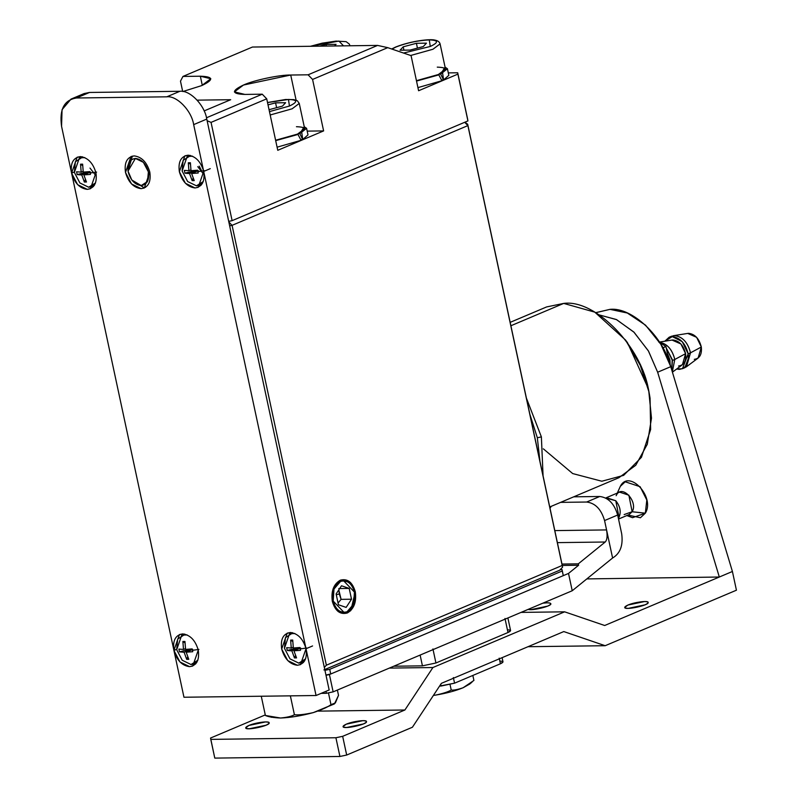 <?xml version="1.0" encoding="UTF-8"?>
<svg xmlns="http://www.w3.org/2000/svg" width="798" height="798" viewBox="0 0 798 798"><rect width="100%" height="100%" fill="white"/><g stroke="black" fill="none" stroke-linecap="round" stroke-linejoin="round"><path stroke-width="1.2" d="M467.688 124.269L539.947 461.314L537.333 437.753L529.862 414.262L467.688 124.269L467.887 125.605L232.078 225.345L326.372 665.203L562.191 565.473L467.887 125.605L562.191 565.473L326.372 665.203L324.317 667.397L326.372 665.203L232.078 225.345L229.654 225.854L232.078 225.345L228.827 221.984L232.078 225.345L467.887 125.605L467.688 124.269L464.965 122.164L467.688 124.269M340.556 581.413C347.17 579.677 351.798 583.228 354.432 592.096C355.718 601.532 353.265 608.086 347.06 611.757C340.457 613.502 335.828 609.941 333.195 601.074C331.908 591.647 334.362 585.094 340.556 581.413L334.003 589.034L333.195 601.074L344.018 612.405L347.06 611.757L353.624 604.136L354.432 592.096L343.609 580.764L340.556 581.413M562.59 567.139L559.717 570.201L562.59 567.139L561.991 564.136L562.59 567.139M323.898 669.931L559.717 570.201L323.898 669.931M561.991 564.136L529.862 414.262L537.333 437.753L539.947 461.314L561.991 564.136M464.685 122.284L467.887 125.605L464.685 122.284M543.069 475.877L541.383 436.895L537.333 437.753L541.383 436.895L526.391 398.082L541.383 436.895L543.069 475.877M626.46 341.335L640.455 364.676L648.415 388.786L649.791 396.486M549.732 506.969L618.889 477.723L635.767 465.244L647.278 444.286L651.487 418.182L648.814 391.459C642.34 347.439 595.537 299.011 563.707 303.41L510.89 325.754L563.707 303.41L546.65 306.921L510.161 322.352M650.071 398.232L648.415 388.786L650.071 398.232L650.639 429.464L641.432 457.314L623.647 475.359L601.832 481.234L572.685 473.563L543.348 448.845M563.707 303.41L594.789 312.148L625.413 339.918L640.285 365.354L648.814 391.459L648.415 388.786L627.477 342.661L625.413 339.918M563.278 575.647L330.731 674.001L325.953 675.008L330.731 674.001L563.278 575.647L562.271 570.969L329.734 669.322L330.731 674.001L329.734 669.322L324.946 670.33L329.734 669.322L562.271 570.969L562.071 569.632L563.278 575.647L562.071 569.632L560.226 569.652L562.071 569.632L563.278 575.647M457.703 72.778L467.728 119.57L457.703 72.778L448.306 72.897L457.703 72.778L457.902 74.114L457.703 72.778M228.697 221.375L232.118 220.647L467.927 120.917L457.902 74.114L418.601 90.743L411.07 55.621L387.738 47.651L377.584 45.416L308.098 74.803L377.584 45.416L252.437 47.042L182.951 76.438L200.338 76.209C213.555 76.628 214.024 79.76 201.744 85.585L182.892 91.521L201.744 85.585L210.812 78.743L200.338 76.209L202.293 85.346L200.338 76.209L182.951 76.438L180.478 81.157L182.692 91.491L180.478 81.157L182.951 76.438L252.437 47.042L377.584 45.416L387.738 47.651L312.577 79.441L308.098 74.803L290.721 75.032L308.098 74.803L312.577 79.441L323.619 130.912L307.19 131.121L323.619 130.912L312.577 79.441L387.738 47.651L411.07 55.621L418.601 90.743L457.902 74.114L467.728 119.57M197.186 100.149L230.682 99.71L204.118 110.942L230.682 99.71L197.186 100.149M206.463 117.785L262.243 94.194L244.866 94.423C231.649 93.994 231.181 90.872 243.46 85.047C253.714 80.259 279.699 74.753 290.721 75.032L243.46 85.047L234.393 91.89L244.866 94.423L262.243 94.194L266.722 98.832L277.764 150.303L323.619 130.912L277.764 150.303L266.722 98.832L262.243 94.194L206.463 117.785M296.108 100.189L290.721 75.032L296.108 100.189M201.744 171.121L199.181 166.114M207.121 120.737L211.051 122.383L266.722 98.832L211.051 122.383L207.121 120.737M232.118 220.647L211.051 122.383L232.118 220.647M690.509 352.826L701.322 347C699.168 338.701 694.968 334.153 688.714 333.335L687.726 333.414L696.634 337.335L701.322 347L690.509 352.826L686.47 366.761L684.455 367.848L686.47 366.761L690.509 352.826C687.926 342.512 682.639 336.766 674.639 335.599C682.509 336.636 687.796 342.372 690.509 352.826L701.322 347C702.04 354.442 699.696 358.551 694.29 359.339C699.696 358.551 702.04 354.442 701.322 347C699.168 338.701 694.968 334.153 688.714 333.335L687.726 333.414L696.634 337.335L701.322 347L690.509 352.826C687.926 342.512 682.639 336.766 674.639 335.599L671.467 336.267L674.639 335.599C682.509 336.636 687.796 342.372 690.509 352.826L688.145 353.823L682.47 368.706L676.634 369.025L679.298 369.364C686.1 368.367 689.053 363.19 688.145 353.823L682.24 341.644L672.275 336.606C680.265 337.773 685.562 343.509 688.145 353.823L690.509 352.826L684.834 367.698L690.509 352.826M670.35 336.846L674.639 335.599L670.35 336.846M698.11 358.073L701.322 347L698.13 358.053L686.499 366.741L698.14 358.053M664.874 341.195L669.103 337.265L672.275 336.606L664.874 341.195L669.103 337.265L672.275 336.606C680.265 337.773 685.562 343.509 688.145 353.823L682.47 368.706L676.634 369.025L679.298 369.364C686.1 368.367 689.053 363.19 688.145 353.823L682.24 341.644L672.275 336.606L664.874 341.195M674.789 359.469L685.602 353.654C683.457 345.344 679.248 340.786 672.993 339.968L671.996 340.048L680.913 343.968L685.602 353.654L674.789 359.469L672.325 371.898L674.789 359.469C672.205 349.155 666.919 343.419 658.919 342.252C666.789 343.28 672.086 349.025 674.789 359.469L685.602 353.654C686.33 361.095 683.986 365.215 678.569 366.003C683.986 365.215 686.33 361.095 685.602 353.654C683.457 345.344 679.248 340.786 672.993 339.968L671.996 340.048L680.913 343.968L685.602 353.654L674.789 359.469L672.325 371.898L674.789 359.469C672.205 349.155 666.919 343.419 658.919 342.252C666.789 343.28 672.086 349.025 674.789 359.469L672.425 360.477L671.716 369.853L672.425 360.477L666.26 348.018L672.425 360.477L674.789 359.469M682.42 364.716L685.602 353.654L682.42 364.716L672.415 372.177L682.42 364.716M670.12 364.646L669.951 360.307L668.983 360.716L669.951 360.307L669.791 359.509L667.437 353.534L669.951 360.307L670.12 364.646L669.951 360.307L668.983 360.716L669.951 360.307L669.791 359.509L667.437 353.534L669.951 360.307L670.12 364.646M662.869 347.798L665.931 346.502L659.717 342.432L665.931 346.502L662.869 347.798L665.931 346.502L669.313 362.252L665.931 346.502L659.717 342.432L665.931 346.502L662.869 347.798M666.26 348.018L672.225 359.469L671.716 369.853L672.425 360.477L666.26 348.018M669.313 362.252L665.931 346.502L669.313 362.252M287.26 650.48L298.043 647.697L287.26 650.48L291.859 650.829L294.462 657.931L295.469 655.507L294.462 657.931L296.547 657.901L293.943 650.809L300.437 648.056L293.943 650.809L296.547 657.901L294.462 657.931L291.859 650.829L298.352 648.086L290.552 650.799L287.26 650.48L286.662 647.677L287.26 650.48M291.25 648.026L286.662 647.677L291.25 648.026L293.205 647.198L291.25 648.026L290.632 640.086L291.25 648.026M292.716 641.522L290.632 640.086L292.716 641.522M292.726 640.056L290.632 640.086L292.726 640.056L293.335 647.996L292.726 640.056M298.163 649.023L298.352 648.086L298.163 649.023M300.507 648.365L298.422 648.395L300.507 648.365M294.911 633.522L292.367 633.183L285.435 637.672L284.447 648.295L289.983 658.849L298.781 663.128L305.614 658.829L301.654 662.54L298.781 663.128L289.983 658.849L284.447 648.295L289.494 633.772L294.911 633.522M306.701 648.006L300.218 648.914L300.527 650.31L293.943 650.809L300.527 650.31L300.218 648.914L306.701 648.006M293.335 647.996L299.918 647.507L300.218 648.914L299.918 647.507L293.335 647.996M300.666 648.056L300.617 648.874M304.567 661.013L303.888 661.073M292.098 633.193L292.607 632.744M179.5 651.886L190.283 649.103L179.5 651.886L184.089 652.235L186.702 659.338L187.71 656.914L186.702 659.338L188.787 659.308L186.173 652.205L192.677 649.462L186.173 652.205L188.787 659.308L186.702 659.338L184.089 652.235L190.592 649.482L184.089 652.235L179.5 651.886L178.892 649.083L179.5 651.886M183.49 649.432L178.892 649.083L183.49 649.432L185.445 648.604L183.49 649.432L182.872 641.482L183.49 649.432M184.956 642.929L182.872 641.482L184.956 642.929M184.956 641.462L182.872 641.482L184.956 641.462L185.575 649.402L184.956 641.462M190.393 650.42L190.592 649.482L190.393 650.42M192.747 649.772L190.662 649.791L192.747 649.772M187.141 634.929L184.597 634.58L177.675 639.068L176.687 649.702L182.213 660.245L191.021 664.535L197.844 660.235L193.894 663.946L191.021 664.535L182.213 660.245L176.687 649.702L181.725 635.178L187.141 634.929M198.931 649.412L192.458 650.32L192.757 651.717L186.173 652.205L192.757 651.717L192.458 650.32L198.931 649.412M185.575 649.402L192.158 648.904L192.458 650.32L192.158 648.904L185.575 649.402M196.797 662.42L196.128 662.48M184.328 634.59L184.847 634.151M184.937 173.176L195.719 170.393L184.937 173.176L189.525 173.525L192.138 180.627L193.146 178.203L192.138 180.627L194.223 180.607L191.62 173.505L198.113 170.752L191.62 173.505L194.223 180.607L192.138 180.627L189.525 173.525L196.029 170.782L188.218 173.495L184.937 173.176L184.338 170.373L184.937 173.176M188.927 170.722L184.338 170.373L188.927 170.722L190.882 169.894L188.927 170.722L188.308 162.782L188.927 170.722M190.393 164.218L188.308 162.782L190.393 164.218M190.393 162.752L188.308 162.782L190.393 162.752L191.011 170.692L190.393 162.752M195.839 171.72L196.029 170.782L195.839 171.72M198.183 171.061L196.099 171.091L198.183 171.061M192.587 156.218L190.044 155.879L183.111 160.368L182.124 171.001L187.65 181.545L196.458 185.824L203.291 181.525L199.33 185.236L196.458 185.824L187.65 181.545L182.124 171.001L187.171 156.468L192.587 156.218M204.378 170.712L197.894 171.61L198.203 173.006L191.62 173.505L198.203 173.006L197.894 171.61L204.378 170.712M191.011 170.692L197.595 170.203L197.894 171.61L197.595 170.203L191.011 170.692M198.343 170.752L198.293 171.57L198.343 170.752M202.243 183.71L201.565 183.779M189.764 155.889L190.283 155.44M203.281 173.794L197.764 166.662M77.177 174.582L87.95 171.799L77.177 174.582L81.765 174.932L84.369 182.034L85.376 179.61L84.369 182.034L86.463 182.004L83.85 174.902L90.354 172.159L83.85 174.902L86.463 182.004L84.369 182.034L81.765 174.932L88.269 172.188L80.458 174.902L77.177 174.582L76.568 171.779L77.177 174.582M81.167 172.129L76.568 171.779L81.167 172.129L83.112 171.301L81.167 172.129L80.548 164.179L81.167 172.129M82.633 165.625L80.548 164.179L82.633 165.625M82.633 164.159L80.548 164.179L82.633 164.159L83.251 172.099L82.633 164.159M88.069 173.116L88.269 172.188L88.069 173.116M90.413 172.468L88.329 172.488L90.413 172.468M84.817 157.625L82.274 157.286L75.351 161.775L74.364 172.398L79.89 182.951L88.698 187.231L95.521 182.932L91.57 186.642L88.698 187.231L79.89 182.951L74.364 172.398L79.401 157.874L84.817 157.625M96.608 172.109L90.134 173.016L90.433 174.413L83.85 174.902L90.433 174.413L90.134 173.016L96.608 172.109M83.251 172.099L89.835 171.6L90.134 173.016L89.835 171.6L83.251 172.099M90.533 172.967L90.583 172.149M94.473 185.116L93.795 185.176M82.004 157.286L82.523 156.847M95.511 175.191L89.994 168.069M134.134 155.899L130.992 156.548L125.486 172.438L131.53 183.969L141.156 188.657L144.308 188.009L149.815 172.119C146.922 162.253 141.695 156.847 134.134 155.899C141.695 156.847 146.922 162.253 149.815 172.119C151.161 182.014 148.278 187.52 141.156 188.657C133.605 187.71 128.378 182.303 125.486 172.438C124.139 162.553 127.022 157.036 134.134 155.899M290.342 632.505L287.2 633.153L281.694 649.043L287.739 660.574L297.365 665.263L300.507 664.614L306.023 648.724L312.577 645.951L306.023 648.724C303.13 638.859 297.903 633.452 290.342 632.505C297.903 633.452 303.13 638.859 306.023 648.724C307.37 658.609 304.487 664.126 297.365 665.263C289.804 664.315 284.577 658.909 281.694 649.043C280.347 639.148 283.23 633.642 290.342 632.505M303.469 662.48L302.123 662.34L303.469 662.48M289.963 633.572L290.791 632.505L289.963 633.572M188.019 155.201L184.877 155.849L179.36 171.74L185.415 183.271L195.041 187.959L198.183 187.311L203.699 171.42L210.253 168.647L203.699 171.42C200.807 161.555 195.58 156.149 188.019 155.201C195.58 156.149 200.807 161.555 203.699 171.42C205.046 181.306 202.153 186.822 195.041 187.959C187.48 187.011 182.253 181.605 179.36 171.74C178.024 161.854 180.907 156.338 188.019 155.201M201.146 185.186L199.799 185.036L201.146 185.186M187.63 156.268L188.468 155.201L187.63 156.268M80.259 156.608L77.117 157.246L71.601 173.146L74.284 172.009L71.601 173.146L77.645 184.677L87.281 189.365L90.423 188.717L95.94 172.827C93.047 162.962 87.82 157.555 80.259 156.608C87.82 157.555 93.047 162.962 95.94 172.827C97.276 182.712 94.393 188.228 87.281 189.365C79.72 188.418 74.493 183.011 71.601 173.146C70.254 163.251 73.147 157.745 80.259 156.608M79.87 157.675L80.708 156.608L79.87 157.675M93.386 186.582L92.039 186.443L93.386 186.582M182.582 633.911L179.44 634.55L173.924 650.44L176.607 649.313L173.924 650.44L179.969 661.981L189.605 666.659L192.747 666.021L198.263 650.131C195.37 640.255 190.143 634.849 182.582 633.911C190.143 634.849 195.37 640.255 198.263 650.131C199.6 660.016 196.717 665.522 189.605 666.659C182.044 665.722 176.817 660.315 173.924 650.44C172.577 640.555 175.47 635.048 182.582 633.911M182.193 634.979L183.031 633.911L182.193 634.979M195.709 663.886L194.363 663.746L195.709 663.886M79.571 96.658L89.506 92.458L179.889 91.281C189.944 89.895 204.727 105.186 206.772 119.082L329.155 689.981L316.058 695.517L183.959 697.243L173.924 650.44L183.959 697.243L316.058 695.517L193.665 124.628C191.62 110.723 176.837 95.431 166.792 96.817L76.409 97.994C64.209 99.95 59.261 109.396 61.566 126.343L173.924 650.44L61.566 126.343L62.054 109.665L71.022 99.102L76.409 97.994L166.792 96.817C176.837 95.431 191.62 110.723 193.665 124.628L316.058 695.517L329.155 689.981L206.772 119.082L193.665 124.628L206.772 119.082C204.727 105.186 189.944 89.895 179.889 91.281L166.792 96.817L179.889 91.281L89.506 92.458L76.409 97.994L89.506 92.458L84.119 93.566L71.022 99.102M338.911 41.077L343.529 45.855L338.911 41.077L310.661 46.284L338.911 41.077M349.624 45.775L349.704 45.047L349.624 45.775M319.659 46.174L326.033 44.469L336.068 44.339L334.532 45.975L336.068 44.339L326.033 44.469L319.659 46.174M326.372 46.085L326.033 44.469L326.372 46.085M296.437 126.712C306.821 127.042 307.19 129.505 297.544 134.084L275.609 140.249L297.544 134.084L304.666 128.697L299.25 103.431L292.128 108.807L270.193 114.982L292.128 108.807L299.25 103.431L297.395 100.827L293.883 99.63L285.614 99.491L267.52 102.513M288.457 99.461L289.445 106.034L269.465 111.61L289.445 106.034C298.033 101.954 297.704 99.76 288.457 99.461L267.529 102.573L288.457 99.461M268.018 104.877L275.579 102.852L285.614 102.723L282.442 106.124L269.235 109.645L282.442 106.124L285.614 102.723L275.579 102.852L268.018 104.877M276.607 107.68L275.579 102.852L276.607 107.68M437.274 67.142C447.658 67.481 448.027 69.935 438.381 74.513L416.436 80.688L438.381 74.513L445.503 69.137L440.087 43.87L432.965 49.247L410.671 55.481L432.965 49.247L440.087 43.87C439.499 41.875 437.713 40.608 434.72 40.06C430.371 38.873 411.808 40.668 395.668 47.022L391.668 48.997M429.294 39.9L430.272 46.464L403.529 53.047L430.272 46.464C438.87 42.384 438.541 40.199 429.294 39.9C417.992 40.469 406.97 42.803 396.207 46.912C406.97 42.803 417.992 40.469 429.294 39.9M391.938 49.087L396.207 46.912L391.938 49.087M403.209 46.823L416.416 43.291L426.451 43.162L423.279 46.553L410.072 50.084L400.037 50.214L403.209 46.823L400.037 50.214L410.072 50.084L423.279 46.553L426.451 43.162L416.416 43.291L403.209 46.823L403.928 50.164L403.209 46.823M417.444 48.119L416.416 43.291L417.444 48.119M300.686 139.55L302.741 139.52L299.829 133.675L298.432 133.695L299.829 133.675L302.741 139.52L300.686 139.55M296.607 134.463L297.993 134.453L301.075 140.298L277.096 147.181L301.075 140.298L297.993 134.453L275.689 140.628L296.607 134.463M301.784 132.747L302.741 139.52L307.998 134.892M304.247 126.702L306.582 128.318L299.829 133.675L304.247 126.702M441.523 79.98L443.578 79.96L440.666 74.114L439.269 74.124L440.666 74.114L443.578 79.96L441.523 79.98M437.434 74.902L438.83 74.882L441.912 80.728L417.923 87.62L441.912 80.728L438.83 74.882L416.526 81.067L437.434 74.902M442.621 73.187L443.578 79.96L448.825 75.331M445.075 67.142L447.419 68.748L440.666 74.114L445.075 67.142M127.959 170.622L132.358 156.109L128.029 171.101L135.401 158.433L143.381 162.313L148.388 171.869L147.49 181.505L141.216 185.575L131.8 179.999L128.029 171.101M131.8 179.999L143.78 187.55L145.565 187.34L143.78 187.55L132.099 180.388M148.388 171.869C145.994 163.7 141.665 159.221 135.401 158.433C129.505 159.371 127.111 163.939 128.229 172.139C130.623 180.308 134.952 184.787 141.216 185.575C147.111 184.627 149.495 180.069 148.388 171.869M338.422 604.764L346.132 607.398L351.519 599.218L341.095 599.358L338.053 603.039L341.095 599.358L351.519 599.218L349.205 588.415L341.494 585.782L336.108 593.951L338.422 604.764L336.108 593.951L341.494 585.782L349.205 588.415L338.771 588.545L349.205 588.415L351.519 599.218L346.132 607.398L338.422 604.764M338.801 589.862L341.095 599.358L339.31 593.961L336.277 594.769L339.31 593.961L338.801 589.862M332.337 601.443C335.18 611.019 340.177 614.869 347.329 612.984C354.023 609.014 356.676 601.931 355.29 591.737C352.437 582.151 347.439 578.301 340.297 580.186C333.594 584.156 330.941 591.248 332.337 601.443L333.215 588.425L340.297 580.186L350.452 582.43L355.29 591.737L350.821 610.56L347.329 612.984L338.182 611.617L332.337 601.443M616.146 495.688L616.505 494.979C621.951 483.997 638.44 501.693 632.136 511.747L645.333 513.184C655.417 497.084 629.043 468.775 620.325 486.351L617.293 493.084M626.799 515.558L632.535 517.693L645.333 513.184L632.136 511.747L624.136 514.57M620.325 486.351L625.223 481.783L640.116 486.71L646.819 500.027L645.333 513.184L640.435 517.742L627.966 515.069M618.37 518.281L619.029 517.294C621.283 511.837 620.196 506.321 615.777 500.745L605.752 498.032L606.46 497.663L615.777 500.745L619.029 517.294L618.37 518.281M618.53 519.059L629.073 514.6L632.136 511.747L628.874 495.209L619.567 492.127L606.46 497.663M469.753 684.016L463.109 687.746C455.419 690.888 446.272 693.332 435.668 695.088C443 693.532 448.187 691.856 451.229 690.041L450.072 684.654L451.229 690.041C453.833 690.35 457.803 689.582 463.109 687.746L473.922 680.445L463.109 687.746C457.803 689.582 453.833 690.35 451.229 690.041C448.187 691.856 443 693.532 435.668 695.088L433.404 695.417L435.668 695.088C446.272 693.332 455.419 690.888 463.109 687.746L469.693 684.066M473.922 680.445L472.845 675.447L473.922 680.445M500.007 661.113C503.787 661.233 503.917 662.121 500.406 663.786L454.561 683.178L439.578 686.061L441.055 686.041L440.696 684.375L441.055 686.041L454.561 683.178L453.354 677.572L454.561 683.178L500.406 663.786L499.209 658.17L500.406 663.786L502.999 661.831L502.102 657.662M595.757 312.706L609.991 309.355C631.876 306.851 663.347 336.527 670.759 366.671L732.414 571.478L719.317 577.024L657.652 372.217L670.759 366.671L657.652 372.217L648.535 351.15L634.111 332.317L616.595 319.649L599.368 314.951L616.315 319.509L633.762 331.978L648.345 350.821L657.652 372.217L719.317 577.024L732.414 571.478L736.434 590.201L605.183 645.712L527.987 646.709L605.183 645.712L563.797 631.567L441.374 683.347L412.416 727.237L346.681 755.038L339.928 756.474L214.782 758.1L210.562 738.04L265.275 714.908L210.562 738.04L210.772 739.387L335.908 737.751L210.772 739.387L214.782 758.1L339.928 756.474L335.908 737.751L342.661 736.325L335.908 737.751L339.928 756.474L346.681 755.038L342.661 736.325L404.895 710.001L318.332 711.128L404.895 710.001L342.661 736.325L346.681 755.038L412.416 727.237L441.374 683.347L563.797 631.567L605.183 645.712L736.434 590.201L732.414 571.478L670.759 366.671L660.953 344.447L645.532 325.165L627.288 313.006L609.991 309.355L595.697 312.666M363.309 723.966L346.711 727.487C342.063 727.337 341.903 726.24 346.212 724.195L362.811 720.674C367.459 720.823 367.619 721.921 363.309 723.966M265.973 725.242L249.375 728.754C244.727 728.604 244.567 727.507 248.876 725.462L265.475 721.941C270.123 722.09 270.283 723.188 265.973 725.242M586.809 578.919L719.317 577.024L604.685 625.502L564.625 611.827L432.915 667.527L404.895 710.001L432.915 667.527L389.334 668.096L432.915 667.527L564.625 611.827L604.685 625.502L719.317 577.024L586.809 578.919M528.206 609.363C531.877 610.999 552.266 606.071 550.829 603.707C550.241 602.719 547.578 602.55 542.849 603.168L547.149 602.819C551.797 602.959 551.957 604.066 547.647 606.111L531.039 609.622L528.206 609.363M627.886 605.064L624.694 607.468C624.525 610.6 649.592 605.243 648.166 602.44C648.415 600.286 634.25 602.251 627.886 605.064L644.485 601.542C649.123 601.692 649.293 602.789 644.984 604.844L628.375 608.355C623.737 608.206 623.567 607.108 627.886 605.064M346.212 724.195L343.03 726.599C342.851 729.731 367.918 724.365 366.491 721.562C366.741 719.417 352.586 721.372 346.212 724.195M248.876 725.462L245.694 727.866C245.515 730.998 270.592 725.641 269.155 722.828C269.405 720.684 255.25 722.639 248.876 725.462M576.735 496.785L576.585 495.618L576.735 496.785M521.054 612.395L564.625 611.827L521.054 612.395M507.588 629.831C511.368 629.951 511.498 630.849 507.997 632.515L435.937 662.988L422.431 665.851L393.773 666.22L422.431 665.851L435.937 662.988L507.997 632.515L510.58 630.56L507.887 617.961M504.984 618.47L507.997 632.515L504.984 618.47M432.925 648.944L435.937 662.988L432.925 648.944M420.127 655.078L422.431 665.851L420.127 655.078M338.512 695.347L335.369 702.928L330.971 704.654C327.729 707.098 321.843 709.751 313.315 712.604L334.482 703.826L338.512 695.347L337.384 690.071L338.512 695.347M334.322 703.956L313.315 712.604C301.235 715.836 290.302 717.641 280.527 718.02L265.395 715.467C268.527 716.873 273.574 717.721 280.527 718.02L270.921 717.053L280.527 718.02C287.28 717.362 291.908 716.255 294.412 714.709C291.908 716.255 287.28 717.362 280.527 718.02C290.302 717.641 301.235 715.836 313.315 712.604C304.577 714.499 298.272 715.207 294.412 714.709L290.362 695.856L294.412 714.709C298.272 715.207 304.577 714.499 313.315 712.604C321.843 709.751 327.729 707.098 330.971 704.654L328.447 692.864L330.971 704.654L335.369 702.928M261.265 696.235L265.395 715.467L261.265 696.235M612.595 558.001L572.226 590.749L333.135 691.866L326.382 693.292L321.145 693.362L326.382 693.292L325.963 691.327L326.382 693.292L333.135 691.866L329.424 674.549L568.515 573.433L578.61 565.243L562.251 565.463L578.61 565.243L578.311 563.837L561.972 564.056L578.311 563.837L578.61 565.243L568.515 573.433L329.424 674.549L326.003 675.278L329.424 674.549L333.135 691.866L572.226 590.749L568.515 573.433L572.226 590.749L612.595 558.001C620.236 553.463 623.268 545.383 621.682 533.742C623.268 545.383 620.236 553.463 612.595 558.001L606.57 529.922L554.8 530.6L606.57 529.922L604.565 520.565C601.263 509.284 595.288 503.109 586.65 502.032L560.625 502.371L586.65 502.032L599.747 496.486C608.395 497.563 614.36 503.747 617.672 515.019L621.682 533.742L617.672 515.019C614.36 503.747 608.395 497.563 599.747 496.486L573.732 496.825L599.747 496.486L586.65 502.032C595.288 503.109 601.263 509.284 604.565 520.565L617.672 515.019L604.565 520.565L612.595 558.001M557.383 542.63L605.213 542.012C607.108 540.047 607.567 536.017 606.57 529.922C607.567 536.017 607.108 540.047 605.213 542.012L578.311 563.837L605.213 542.012L557.383 542.63M551.219 506.341L550.022 508.316L551.219 506.341M687.716 333.414L673.382 335.709L687.716 333.414M671.497 336.247L669.133 337.255L671.497 336.247M684.804 367.718L682.44 368.716L684.804 367.718M671.986 340.058L659.487 342.063L671.986 340.058M292.138 632.654L289.494 633.772M184.378 634.051L181.725 635.178M193.894 663.946L196.537 662.819M189.814 155.351L187.171 156.468M82.044 156.757L79.401 157.874M91.57 186.642L94.214 185.525M349.863 45.775L349.394 44.139L346.142 41.656L336.068 41.107L322.143 43.172L310.422 46.294M307.988 134.842L306.582 128.288M448.815 75.281L447.419 68.728M472.067 682.071L469.533 684.205M267.779 716.195L271.729 717.322"/></g></svg>
